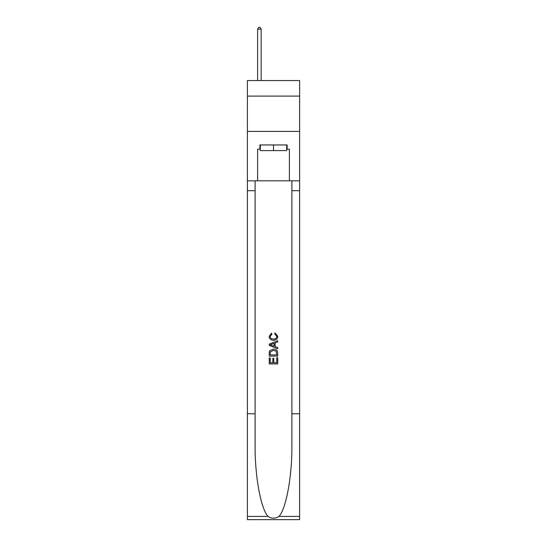 <?xml version="1.0" encoding="UTF-8"?>
<svg xmlns="http://www.w3.org/2000/svg" width="547" height="547" viewBox="0 0 547 547"><rect width="100%" height="100%" fill="white"/><g stroke="black" fill="none" stroke-linecap="round" stroke-linejoin="round"><path stroke-width="0.82" d="M299.619 96.108L299.619 80.573L247.381 80.573L247.381 96.108L299.619 96.108L299.619 131.403L247.381 131.403L247.381 96.108M286.703 144.955L286.703 150.603L260.297 150.603L260.297 144.955M273.5 144.955L273.5 150.603M276.755 357.745L276.755 362.743L273.821 362.743L276.755 362.743L276.755 357.745L277.732 357.745L277.732 363.933L269.261 363.933L269.261 357.964L269.261 363.933M272.844 358.285L272.844 362.743L270.239 362.743L272.844 362.743L272.844 358.285L273.821 358.285L273.821 362.743M269.986 350.49L269.384 351.721L269.986 350.49L273.452 349.164C276.16 349.15 277.589 350.456 277.732 353.082L277.732 356.118L269.261 356.118L269.261 353.218L269.261 356.118M275.018 332.877L274.744 334.067L275.018 332.877L277.842 336.33C277.609 338.935 276.139 340.241 273.432 340.261L273.432 340.261C270.833 340.207 269.404 338.901 269.151 336.357L271.613 333.089L271.873 334.285L270.129 336.412C270.382 338.244 271.483 339.126 273.432 339.065C275.408 339.167 276.556 338.292 276.864 336.446L274.744 334.067M278.963 516.43L299.619 516.43L299.619 519.65L247.381 519.65L247.381 413.764L255.114 413.764L255.114 445.244C254.738 475.329 260.837 508.949 268.037 516.43C271.674 518.754 275.319 518.754 278.963 516.43C286.163 508.949 292.262 475.329 291.886 445.244L291.886 180.818M269.261 344.09L269.261 345.437L277.732 348.801L269.261 345.437L269.261 344.09L277.732 340.726L269.261 344.09M291.886 413.764L299.619 413.764L299.619 131.403M247.381 413.764L247.381 131.403M255.114 180.818L255.114 413.764M299.619 516.43L299.619 413.764M247.381 180.818L257.616 180.818L257.616 149.187L260.297 149.187M286.703 149.187L287.127 149.187L287.127 144.955L259.873 144.955L259.873 149.187M287.127 149.187L289.384 149.187L289.384 180.818L299.619 180.818M257.616 180.818L289.384 180.818M277.732 340.726L277.732 341.998L275.127 342.962L275.127 346.572L277.732 347.536L277.732 348.801M271.804 345.342L274.15 346.21L274.15 343.318L270.239 344.767L271.804 345.342M274.15 343.318L274.15 346.21M269.261 353.218L269.384 351.721M276.153 351.174L276.755 354.921L276.153 351.174L273.432 350.36L270.416 351.803L270.239 354.921L276.755 354.921L270.239 354.921M269.261 357.964L270.239 357.964L270.239 362.743M261.145 80.573L261.145 29.182L257.616 29.182L257.616 80.573M257.616 29.182L258.676 27.35L260.085 27.35L261.145 29.182M291.886 190.698L299.619 190.698M255.114 190.698L247.381 190.698M247.381 516.43L268.037 516.43"/></g></svg>
